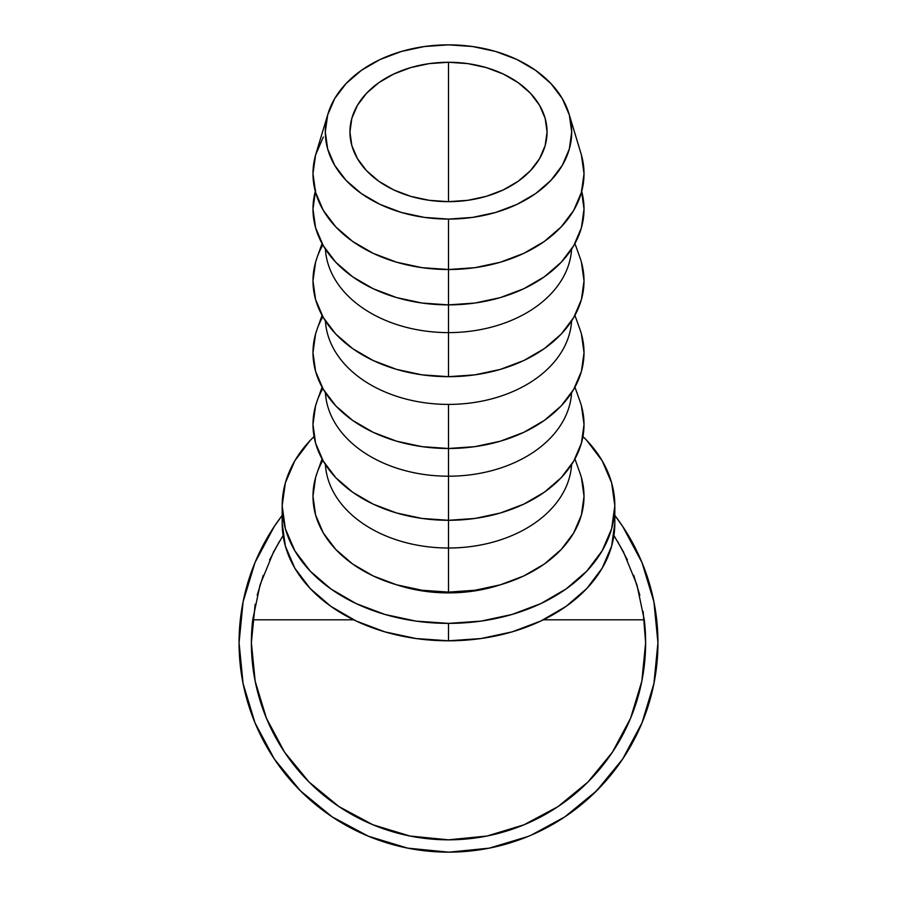 <?xml version="1.0" encoding="UTF-8"?>
<svg xmlns="http://www.w3.org/2000/svg" width="897" height="897" viewBox="0 0 897 897"><rect width="100%" height="100%" fill="white"/><g stroke="black" fill="none" stroke-linecap="round" stroke-linejoin="round"><path stroke-width="1.35" d="M448.5 201.657A98.558 69.697 180 0 1 349.942 131.971A98.558 69.697 180 0 1 448.5 62.274L448.5 201.657L429.271 200.323L410.781 196.353L393.738 189.917L378.803 181.25L366.548 170.688L357.443 158.634L351.837 145.561L349.942 131.971L351.837 118.37L357.443 105.297L366.548 93.243L378.803 82.681L393.738 74.014L410.781 67.578L429.271 63.609L448.5 62.274L467.729 63.609L486.219 67.578L503.262 74.014L518.197 82.681L530.452 93.243L539.557 105.297L545.163 118.37L547.058 131.971L545.163 145.561L539.557 158.634L530.452 170.688L518.197 181.25L503.262 189.917L486.219 196.353L467.729 200.323L448.5 201.657L448.5 62.274A98.558 69.697 180 0 1 547.058 131.971A98.558 69.697 180 0 1 448.5 201.657M643.138 611.496L645.627 642.712A197.127 197.127 0 0 0 644.293 619.816L543.324 619.816L644.293 619.816L636.926 584.799L623.348 551.689L613.918 535.487L623.348 551.689L636.926 584.799L644.293 619.816A197.127 197.127 0 0 1 448.5 839.827A197.127 197.127 0 0 1 252.707 619.816A197.127 197.127 0 0 0 251.373 642.712A197.127 197.127 0 0 1 252.707 619.816L260.074 584.799L273.652 551.689L283.082 535.487L273.652 551.689L260.074 584.799L252.707 619.816L353.676 619.816L252.707 619.816M614.826 515.416L622.641 526.348L614.826 515.416A209.438 209.438 0 0 1 448.5 852.15A209.438 209.438 0 0 1 239.062 642.712A209.438 209.438 0 0 0 240.329 665.697M302.02 792.41A209.438 209.438 0 0 0 315.172 804.228M321.261 809.06A209.438 209.438 0 0 0 356.165 830.7M356.187 830.712A209.438 209.438 0 0 0 385.093 842.317M385.138 842.339A209.438 209.438 0 0 0 389.578 843.696M400.589 846.6A209.438 209.438 0 0 0 413.595 849.224M441.167 852.027A209.438 209.438 0 0 0 441.649 852.038A209.438 209.438 0 0 0 449.745 852.15M503.441 844.817A209.438 209.438 0 0 0 516.123 840.938M565.502 816.427A209.438 209.438 0 0 0 579.922 805.786M583.072 803.196A209.438 209.438 0 0 0 583.196 803.095A209.438 209.438 0 0 0 585.674 800.976M596.505 790.896L600.429 786.882M595.518 791.872L596.303 791.109M597.974 789.416L595.978 791.423M526.102 837.237L529.14 836.004M530.015 835.634L526.864 836.935M447.625 852.15L448.926 852.15M449.049 852.15L447.468 852.15M243.289 684.59L242.986 683.054M254.748 722.253L257.607 728.88M243.199 684.119L242.482 680.419M300.405 790.806L332.137 816.853L300.405 790.806L274.359 759.064L254.995 722.847M254.983 722.803L257.304 728.218M242.437 680.184L243.614 686.171M614.826 523.198L611.631 546.138L602.156 568.205L586.795 588.533L566.108 606.361L540.902 620.982L512.153 631.858L480.949 638.541L448.5 640.806L416.051 638.541L384.847 631.858L356.098 620.982L330.892 606.361L310.205 588.533L294.844 568.205L285.369 546.138L282.174 523.198A166.326 117.608 0 0 0 448.5 640.806A166.326 117.608 0 0 0 614.826 523.198L614.826 505.773A166.326 117.608 180 0 1 448.5 623.381L448.5 640.806L448.5 623.381A166.326 117.608 180 0 1 282.174 505.773A166.326 117.608 180 0 1 314.051 436.536L310.205 440.438L294.844 460.766L285.369 482.833L282.174 505.773L285.369 528.714L294.844 550.78L310.205 571.12L330.892 588.937L356.098 603.558L384.847 614.434L416.051 621.128L448.5 623.381L480.949 621.128L512.153 614.434L540.902 603.558L566.108 588.937L586.795 571.12L602.156 550.78L611.631 528.714L614.826 505.773L611.631 482.833L602.156 460.766L586.795 440.438L582.949 436.536A166.326 117.608 180 0 1 614.826 505.773M581.413 190.355L584.025 209.057L581.413 227.748L573.71 245.722L561.186 262.294L544.333 276.814L523.792 288.733L500.358 297.591L474.939 303.04L448.5 304.879L448.5 332.608L448.5 269.515A135.525 95.833 0 0 0 581.032 153.667L568.99 113.773A123.203 87.121 180 0 1 448.5 219.081L448.5 304.879A135.525 95.833 0 0 0 581.693 191.364M581.413 154.99L584.025 173.682L581.413 192.373L573.71 210.358L561.186 226.919L544.333 241.439L523.792 253.358L500.358 262.216L474.939 267.665L448.5 269.515L448.5 219.081A123.203 87.121 180 0 1 328.01 113.773A123.203 87.121 180 0 1 448.5 44.85A123.203 87.121 180 0 1 568.99 113.773M322.853 244.959A135.525 95.833 0 0 0 317.157 257.26A135.525 95.833 0 0 0 448.5 376.684L448.5 332.608A123.203 87.121 0 0 0 571.591 249.142A123.203 87.121 180 0 1 448.5 332.608L448.5 376.684A135.525 95.833 0 0 0 579.843 257.26L574.932 243.569M581.413 333.964L584.025 352.667L581.413 371.358L573.71 389.332L561.186 405.904L544.333 420.424L523.792 432.343L500.358 441.201L474.939 446.65L448.5 448.489L448.5 476.206L448.5 404.401A123.203 87.121 0 0 0 571.591 320.947A123.203 87.121 180 0 1 448.5 404.401L448.5 448.489A135.525 95.833 0 0 0 579.843 329.064L574.932 315.374M581.413 405.769L584.025 424.472L581.413 443.163L573.71 461.136L561.186 477.709L544.333 492.229L523.792 504.148L500.358 513.006L474.939 518.455L448.5 520.294L448.5 548.011L448.5 476.206A123.203 87.121 0 0 0 571.591 392.751A123.203 87.121 180 0 1 448.5 476.206L448.5 520.294A135.525 95.833 0 0 0 579.843 400.869L574.932 387.179M581.413 477.574L584.025 496.276L581.413 514.968L573.71 532.941L561.186 549.513L544.333 564.034L523.792 575.952L500.358 584.81L474.939 590.26L448.5 592.098L448.5 592.895L448.5 548.011A123.203 87.121 0 0 0 571.591 464.556A123.203 87.121 180 0 1 448.5 548.011L448.5 592.098A135.525 95.833 0 0 0 579.843 472.674L574.932 458.984M396.866 584.878A123.203 87.121 0 0 0 448.5 592.895A123.203 87.121 0 0 0 500.134 584.878M322.853 460.374A135.525 95.833 0 0 0 317.157 472.674A135.525 95.833 0 0 0 448.5 592.098L422.061 590.26L396.642 584.81L373.208 575.952L352.667 564.034L335.814 549.513L323.29 532.941L315.587 514.968L312.975 496.276L315.587 477.574L317.28 472.304M448.5 548.011A123.203 87.121 180 0 1 325.409 464.556A123.203 87.121 0 0 0 448.5 548.011M322.853 388.569A135.525 95.833 0 0 0 317.157 400.869A135.525 95.833 0 0 0 448.5 520.294L422.061 518.455L396.642 513.006L373.208 504.148L352.667 492.229L335.814 477.709L323.29 461.136L315.587 443.163L312.975 424.472L315.587 405.769L317.28 400.499M448.5 476.206A123.203 87.121 180 0 1 325.409 392.751A123.203 87.121 0 0 0 448.5 476.206M322.853 316.764A135.525 95.833 0 0 0 317.157 329.064A135.525 95.833 0 0 0 448.5 448.489L422.061 446.65L396.642 441.201L373.208 432.343L352.667 420.424L335.814 405.904L323.29 389.332L315.587 371.358L312.975 352.667L315.587 333.964L317.28 328.694M448.5 404.401A123.203 87.121 180 0 1 325.409 320.947A123.203 87.121 0 0 0 448.5 404.401M448.5 332.608A123.203 87.121 180 0 1 325.409 249.142A123.203 87.121 0 0 0 448.5 332.608M581.413 262.159L584.025 280.862L581.413 299.553L573.71 317.527L561.186 334.099L544.333 348.619L523.792 360.538L500.358 369.396L474.939 374.845L448.5 376.684L422.061 374.845L396.642 369.396L373.208 360.538L352.667 348.619L335.814 334.099L323.29 317.527L315.587 299.553L312.975 280.862L315.587 262.159L317.28 256.89M315.307 191.364A135.525 95.833 0 0 0 448.5 304.879L422.061 303.04L396.642 297.591L373.208 288.733L352.667 276.814L335.814 262.294L323.29 245.722L315.587 227.748L312.975 209.057L315.587 190.355M328.01 113.773L315.968 153.667A135.525 95.833 0 0 0 448.5 269.515L422.061 267.665L396.642 262.216L373.208 253.358L352.667 241.439L335.814 226.919L323.29 210.358L315.587 192.373L312.975 173.682L315.587 154.99L323.29 137.006M448.5 219.081L472.54 217.41L495.649 212.454L516.952 204.404L535.621 193.573L550.937 180.364L562.318 165.306L569.337 148.958L571.703 131.971L569.337 114.973L562.318 98.625L550.937 83.567L535.621 70.37L516.952 59.527L495.649 51.477L472.54 46.521L448.5 44.85L424.46 46.521L401.351 51.477L380.048 59.527L361.379 70.37L346.063 83.567L334.682 98.625L327.663 114.973L325.297 131.971L327.663 148.958L334.682 165.306L346.063 180.364L361.379 193.573L380.048 204.404L401.351 212.454L424.46 217.41L448.5 219.081M500.145 584.866L472.54 591.213L448.5 592.895L424.46 591.213L396.855 584.866M527.896 836.52L489.358 848.125L449.274 852.15M564.863 816.853L596.595 790.806L564.863 816.853L531.529 834.984M528.658 836.206L526.371 837.136M596.236 791.176L598.837 788.541M594.532 792.847L595.933 791.468M598.568 788.811L596.662 790.739M486.252 848.719L492.117 847.564M536.507 832.764L535.666 833.145M533.154 834.277L532.571 834.535M530.553 835.41L524.431 837.899M600.956 786.31L596.27 791.132M596.191 791.21L593.937 793.419M282.174 515.416L274.359 526.348L282.174 515.416A209.438 209.438 0 0 0 239.062 642.712L243.087 601.842L255.006 562.554L274.359 526.348M596.595 790.806L622.641 759.064L596.595 790.806M246.697 698.774L247.247 700.714M254.389 721.356L256.374 726.088M248.761 705.726L248.256 704.111M242.885 682.583L243.21 684.232M244.343 689.445L244.175 688.705M273.35 757.55L276.422 762.102M298.746 789.136L300.988 791.389M498.317 846.14L491.063 847.777M457.313 851.971L454.914 852.049M533.894 833.952L541.003 830.622M543.111 829.568L549.771 826.036M607.796 778.686L592.693 794.619M591.953 795.314L588.499 798.487M590.405 796.749L591.426 795.807M622.641 526.348L641.994 562.554L653.913 601.842L657.938 642.712L653.913 683.57L641.994 722.859L622.641 759.064M448.5 852.15L407.642 848.125L368.353 836.206L332.137 816.853M255.006 722.859L243.087 683.57L239.062 642.712M639.83 595.272L633.731 575.291M627.407 559.952L617.629 541.452M279.371 541.452L269.593 559.952M263.27 575.291L257.17 595.272M255.163 604.253L251.373 642.712L255.163 681.159L266.387 718.138L284.596 752.224L309.117 782.094L338.988 806.605L373.062 824.825L410.041 836.038L448.5 839.827L486.959 836.038L522.289 825.498M645.627 642.712L641.837 681.159L630.613 718.138L612.404 752.224L587.883 782.094L558.012 806.605L523.938 824.825L486.959 836.038M317.157 472.674L322.068 458.984M317.157 400.869L322.068 387.179M317.157 329.064L322.068 315.374M317.157 257.26L322.068 243.569M282.174 523.198L282.174 505.773"/></g></svg>
